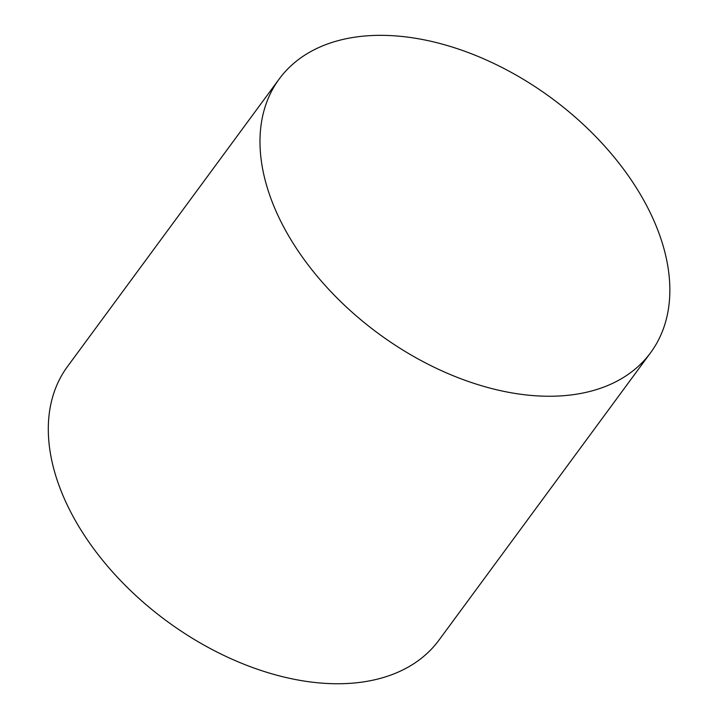 <?xml version="1.0" encoding="UTF-8"?>
<svg xmlns="http://www.w3.org/2000/svg" width="718" height="718" viewBox="0 0 718 718"><rect width="100%" height="100%" fill="white"/><g stroke="black" fill="none" stroke-linecap="round" stroke-linejoin="round"><path stroke-width="1.08" d="M280.55 220.857A230.684 146.113 -143.6 0 1 279.176 79.034A230.684 146.113 -143.6 0 1 551.568 98.151A230.684 146.113 -143.6 0 1 650.696 352.583A230.684 146.113 -143.6 0 1 466.538 380.827A230.684 146.113 -143.6 0 1 280.55 220.857M650.696 352.583L439.012 640.088A230.684 146.113 -143.6 0 1 254.854 668.332A230.684 146.113 -143.6 0 1 68.865 508.362A230.684 146.113 -143.6 0 1 67.492 366.539L279.176 79.034"/></g></svg>
